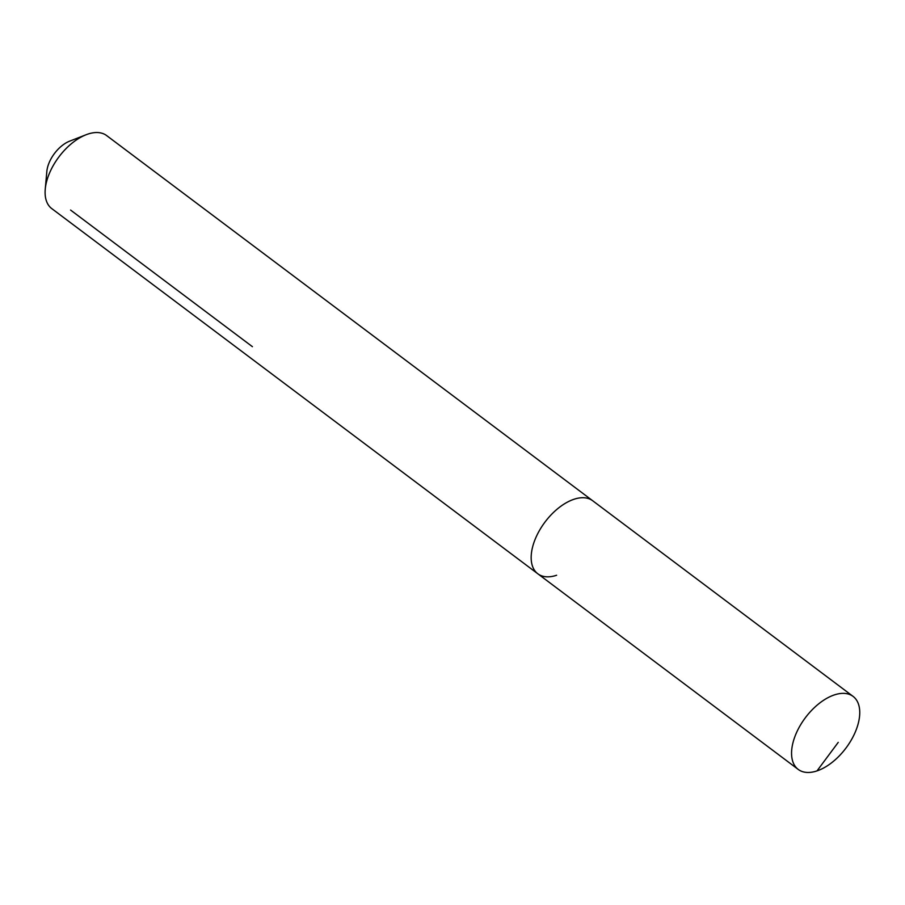 <?xml version="1.0" encoding="UTF-8"?>
<svg xmlns="http://www.w3.org/2000/svg" width="905" height="905" viewBox="0 0 905 905"><rect width="100%" height="100%" fill="white"/><g stroke="black" fill="none" stroke-linecap="round" stroke-linejoin="round"><path stroke-width="1.36" d="M817.023 770.89A45.669 25.34 126.9 0 0 853.89 735.109A45.669 25.34 126.9 0 0 853.087 696.398A45.669 25.34 126.9 0 0 834.286 694.938A45.669 25.34 126.9 0 0 797.418 730.72A45.669 25.34 126.9 0 0 798.221 769.42A45.669 25.34 126.9 0 0 817.023 770.89L838.234 742.36M86.133 134.732A45.669 25.34 126.9 0 0 45.25 189.145L46.834 171.486A25.442 14.118 126.9 0 1 69.617 141.169L86.133 134.732A45.669 25.34 126.9 0 1 87.83 134.11A45.669 25.34 126.9 0 1 106.643 135.58L592.696 500.759A45.669 25.34 126.9 0 0 573.894 499.3A45.669 25.34 126.9 0 0 537.027 535.081A45.669 25.34 126.9 0 0 537.83 573.793A45.669 25.34 126.9 0 0 556.632 575.252M853.087 696.398L592.696 500.759A45.669 25.34 126.9 0 0 573.894 499.3A45.669 25.34 126.9 0 0 537.027 535.081A45.669 25.34 126.9 0 0 537.83 573.793L798.221 769.42M45.25 189.145A45.669 25.34 126.9 0 0 51.766 208.603L537.83 573.793M70.579 210.062L252.416 346.683"/></g></svg>
